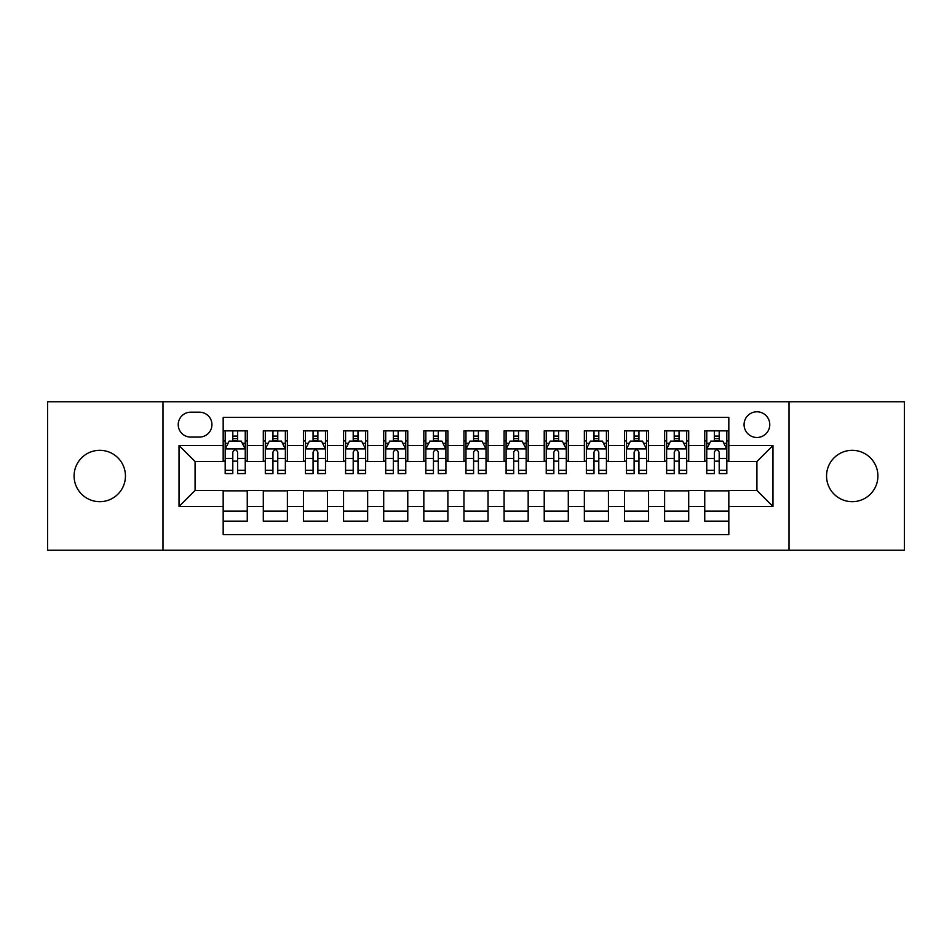 <?xml version="1.0" encoding="UTF-8"?>
<svg xmlns="http://www.w3.org/2000/svg" width="952" height="952" viewBox="0 0 952 952"><rect width="100%" height="100%" fill="white"/><g stroke="black" fill="none" stroke-linecap="round" stroke-linejoin="round"><path stroke-width="1.43" d="M852.23 450.32A25.68 25.68 0 0 0 826.55 476A25.68 25.68 0 0 0 852.23 501.68A25.68 25.68 0 0 0 877.911 476A25.68 25.68 0 0 0 852.23 450.32M99.77 450.32A25.68 25.68 0 0 0 74.089 476A25.68 25.68 0 0 0 99.77 501.68A25.68 25.68 0 0 0 125.45 476A25.68 25.68 0 0 0 99.77 450.32M756.923 411.788A12.84 12.84 0 0 0 744.071 424.628A12.84 12.84 0 0 0 756.923 437.48A12.84 12.84 0 0 0 769.763 424.628A12.84 12.84 0 0 0 756.923 411.788M789.018 550.244L904.4 550.244L904.4 401.756L789.018 401.756L789.018 550.244L162.982 550.244L162.982 401.756L47.6 401.756L47.6 550.244L162.982 550.244M728.827 430.851L704.742 430.851L704.742 445.5L688.701 445.5L688.701 461.553L704.742 461.553L704.742 445.5M688.701 445.5L688.701 430.851L664.615 430.851L664.615 445.5L648.562 445.5L648.562 461.553L664.615 461.553L664.615 445.5M648.562 445.5L648.562 430.851L624.488 430.851L624.488 445.5L608.435 445.5L608.435 461.553L624.488 461.553L624.488 445.5M608.435 445.5L608.435 430.851L584.35 430.851L584.35 445.5L568.296 445.5L568.296 461.553L584.35 461.553L584.35 445.5M568.296 445.5L568.296 430.851L544.223 430.851L544.223 445.5L528.17 445.5L528.17 461.553L544.223 461.553L544.223 445.5M528.17 445.5L528.17 430.851L504.096 430.851L504.096 445.5L488.043 445.5L488.043 461.553L504.096 461.553L504.096 445.5M488.043 445.5L488.043 430.851L463.957 430.851L463.957 445.5L447.904 445.5L447.904 461.553L463.957 461.553L463.957 445.5M447.904 445.5L447.904 430.851L423.83 430.851L423.83 445.5L407.777 445.5L407.777 461.553L423.83 461.553L423.83 445.5M407.777 445.5L407.777 430.851L383.704 430.851L383.704 445.5L367.65 445.5L367.65 461.553L383.704 461.553L383.704 445.5M367.65 445.5L367.65 430.851L343.565 430.851L343.565 445.5L327.512 445.5L327.512 461.553L343.565 461.553L343.565 445.5M327.512 445.5L327.512 430.851L303.438 430.851L303.438 445.5L287.385 445.5L287.385 461.553L303.438 461.553L303.438 445.5M287.385 445.5L287.385 430.851L263.299 430.851L263.299 461.553L247.258 461.553L247.258 430.851L223.173 430.851M223.173 521.149L247.258 521.149L247.258 490.447L263.299 490.447L263.299 521.149L287.385 521.149L287.385 490.447L303.438 490.447L303.438 506.5L287.385 506.5M303.438 506.5L303.438 521.149L327.512 521.149L327.512 490.447L343.565 490.447L343.565 506.5L327.512 506.5M343.565 506.5L343.565 521.149L367.65 521.149L367.65 490.447L383.704 490.447L383.704 506.5L367.65 506.5M383.704 506.5L383.704 521.149L407.777 521.149L407.777 490.447L423.83 490.447L423.83 506.5L407.777 506.5M423.83 506.5L423.83 521.149L447.904 521.149L447.904 490.447L463.957 490.447L463.957 506.5L447.904 506.5M463.957 506.5L463.957 521.149L488.043 521.149L488.043 490.447L504.096 490.447L504.096 506.5L488.043 506.5M504.096 506.5L504.096 521.149L528.17 521.149L528.17 490.447L544.223 490.447L544.223 506.5L528.17 506.5M544.223 506.5L544.223 521.149L568.296 521.149L568.296 490.447L584.35 490.447L584.35 506.5L568.296 506.5M584.35 506.5L584.35 521.149L608.435 521.149L608.435 490.447L624.488 490.447L624.488 506.5L608.435 506.5M624.488 506.5L624.488 521.149L648.562 521.149L648.562 490.447L664.615 490.447L664.615 506.5L648.562 506.5M664.615 506.5L664.615 521.149L688.701 521.149L688.701 490.447L704.742 490.447L704.742 506.5L688.701 506.5M190.662 437.075L199.492 437.075A12.435 12.435 0 0 0 211.939 424.628A12.435 12.435 0 0 0 199.492 412.192L190.662 412.192A12.435 12.435 0 0 0 178.226 424.628A12.435 12.435 0 0 0 190.662 437.075M789.018 401.756L162.982 401.756M728.827 445.5L728.827 417.404L223.173 417.404L223.173 461.553L195.077 461.553L195.077 490.447L223.173 490.447L223.173 534.596L728.827 534.596L728.827 490.447L756.923 490.447L756.923 461.553L728.827 461.553L728.827 445.5L772.976 445.5L772.976 506.5L728.827 506.5M223.173 506.5L179.024 506.5L179.024 445.5L223.173 445.5M704.742 506.5L704.742 521.149L728.827 521.149M223.173 440.883L225.184 440.883M232.8 440.883L237.619 440.883M245.247 440.883L247.258 440.883M223.173 461.149L225.184 461.149M232.8 461.149L237.619 461.149M245.247 461.149L247.258 461.149M223.173 490.851L247.258 490.851M223.173 511.117L247.258 511.117M263.299 461.149L265.31 461.149M272.938 461.149L277.758 461.149M285.374 461.149L287.385 461.149M263.299 440.883L265.31 440.883M272.938 440.883L277.758 440.883M285.374 440.883L287.385 440.883M263.299 490.851L287.385 490.851M263.299 511.117L287.385 511.117M303.438 490.851L327.512 490.851M303.438 511.117L327.512 511.117M303.438 440.883L305.437 440.883M313.065 440.883L317.885 440.883M325.513 440.883L327.512 440.883M303.438 461.149L305.437 461.149M313.065 461.149L317.885 461.149M325.513 461.149L327.512 461.149M343.565 490.851L367.65 490.851M343.565 511.117L367.65 511.117M343.565 440.883L345.576 440.883M353.204 440.883L358.012 440.883M365.639 440.883L367.65 440.883M343.565 461.149L345.576 461.149M353.204 461.149L358.012 461.149M365.639 461.149L367.65 461.149M383.704 490.851L407.777 490.851M383.704 511.117L407.777 511.117M383.704 440.883L385.703 440.883M393.331 440.883L398.15 440.883M405.766 440.883L407.777 440.883M383.704 461.149L385.703 461.149M393.331 461.149L398.15 461.149M405.766 461.149L407.777 461.149M423.83 490.851L447.904 490.851M423.83 511.117L447.904 511.117M423.83 440.883L425.841 440.883M433.457 440.883L438.277 440.883M445.905 440.883L447.904 440.883M423.83 461.149L425.841 461.149M433.457 461.149L438.277 461.149M445.905 461.149L447.904 461.149M463.957 490.851L488.043 490.851M463.957 511.117L488.043 511.117M463.957 440.883L465.968 440.883M473.596 440.883L478.404 440.883M486.032 440.883L488.043 440.883M463.957 461.149L465.968 461.149M473.596 461.149L478.404 461.149M486.032 461.149L488.043 461.149M504.096 490.851L528.17 490.851M504.096 511.117L528.17 511.117M504.096 440.883L506.095 440.883M513.723 440.883L518.543 440.883M526.159 440.883L528.17 440.883M504.096 461.149L506.095 461.149M513.723 461.149L518.543 461.149M526.159 461.149L528.17 461.149M544.223 490.851L568.296 490.851M544.223 511.117L568.296 511.117M544.223 440.883L546.234 440.883M553.85 440.883L558.669 440.883M566.297 440.883L568.296 440.883M544.223 461.149L546.234 461.149M553.85 461.149L558.669 461.149M566.297 461.149L568.296 461.149M584.35 490.851L608.435 490.851M584.35 511.117L608.435 511.117M584.35 440.883L586.361 440.883M593.988 440.883L598.796 440.883M606.424 440.883L608.435 440.883M584.35 461.149L586.361 461.149M593.988 461.149L598.796 461.149M606.424 461.149L608.435 461.149M624.488 490.851L648.562 490.851M624.488 511.117L648.562 511.117M624.488 440.883L626.487 440.883M634.115 440.883L638.935 440.883M646.563 440.883L648.562 440.883M624.488 461.149L626.487 461.149M634.115 461.149L638.935 461.149M646.563 461.149L648.562 461.149M664.615 490.851L688.701 490.851M664.615 511.117L688.701 511.117M664.615 440.883L666.626 440.883M674.242 440.883L679.062 440.883M686.689 440.883L688.701 440.883M664.615 461.149L666.626 461.149M674.242 461.149L679.062 461.149M686.689 461.149L688.701 461.149M704.742 490.851L728.827 490.851M704.742 511.117L728.827 511.117M704.742 440.883L706.753 440.883M714.381 440.883L719.2 440.883M726.816 440.883L728.827 440.883M704.742 461.149L706.753 461.149M714.381 461.149L719.2 461.149M726.816 461.149L728.827 461.149M195.077 461.553L179.024 445.5M195.077 490.447L179.024 506.5M772.976 445.5L756.923 461.553M772.976 506.5L756.923 490.447M237.619 436.064L232.8 436.064M245.247 470.324L237.619 470.324L237.619 473.596L245.247 473.596L245.247 449.118L241.237 441.085L229.194 441.085L225.184 449.118L225.184 473.596L232.8 473.596L232.8 470.324L225.184 470.324M225.184 449.118L225.184 430.851M245.247 449.118L245.247 430.851M232.8 441.085L232.8 430.851M237.619 430.851L237.619 441.085M237.619 470.324L237.619 452.117C236.013 449.035 234.418 449.035 232.8 452.117L232.8 470.324M277.758 436.064L272.938 436.064M285.374 470.324L277.758 470.324L277.758 473.596L285.374 473.596L285.374 449.118L281.364 441.085L269.321 441.085L265.31 449.118L265.31 473.596L272.938 473.596L272.938 470.324L265.31 470.324M265.31 449.118L265.31 430.851M285.374 449.118L285.374 430.851M272.938 441.085L272.938 430.851M277.758 430.851L277.758 441.085M277.758 470.324L277.758 452.117C276.151 449.035 274.545 449.035 272.938 452.117L272.938 470.324M317.885 436.064L313.065 436.064M325.513 470.324L317.885 470.324L317.885 473.596L325.513 473.596L325.513 449.118L321.49 441.085L309.459 441.085L305.437 449.118L305.437 473.596L313.065 473.596L313.065 470.324L305.437 470.324M305.437 449.118L305.437 430.851M325.513 449.118L325.513 430.851M313.065 441.085L313.065 430.851M317.885 430.851L317.885 441.085M317.885 470.324L317.885 452.117C316.278 449.035 314.672 449.035 313.065 452.117L313.065 470.324M358.012 436.064L353.204 436.064M365.639 470.324L358.012 470.324L358.012 473.596L365.639 473.596L365.639 449.118L361.629 441.085L349.586 441.085L345.576 449.118L345.576 473.596L353.204 473.596L353.204 470.324L345.576 470.324M345.576 449.118L345.576 430.851M365.639 449.118L365.639 430.851M353.204 441.085L353.204 430.851M358.012 430.851L358.012 441.085M358.012 470.324L358.012 452.117C356.417 449.035 354.81 449.035 353.204 452.117L353.204 470.324M398.15 436.064L393.331 436.064M405.766 470.324L398.15 470.324L398.15 473.596L405.766 473.596L405.766 449.118L401.756 441.085L389.713 441.085L385.703 449.118L385.703 473.596L393.331 473.596L393.331 470.324L385.703 470.324M385.703 449.118L385.703 430.851M405.766 449.118L405.766 430.851M393.331 441.085L393.331 430.851M398.15 430.851L398.15 441.085M398.15 470.324L398.15 452.117C396.544 449.035 394.937 449.035 393.331 452.117L393.331 470.324M438.277 436.064L433.457 436.064M445.905 470.324L438.277 470.324L438.277 473.596L445.905 473.596L445.905 449.118L441.883 441.085L429.852 441.085L425.841 449.118L425.841 473.596L433.457 473.596L433.457 470.324L425.841 470.324M425.841 449.118L425.841 430.851M445.905 449.118L445.905 430.851M433.457 441.085L433.457 430.851M438.277 430.851L438.277 441.085M438.277 470.324L438.277 452.117C436.67 449.035 435.064 449.035 433.457 452.117L433.457 470.324M478.404 436.064L473.596 436.064M486.032 470.324L478.404 470.324L478.404 473.596L486.032 473.596L486.032 449.118L482.021 441.085L469.979 441.085L465.968 449.118L465.968 473.596L473.596 473.596L473.596 470.324L465.968 470.324M465.968 449.118L465.968 430.851M486.032 449.118L486.032 430.851M473.596 441.085L473.596 430.851M478.404 430.851L478.404 441.085M478.404 470.324L478.404 452.117C476.809 449.035 475.203 449.035 473.596 452.117L473.596 470.324M518.543 436.064L513.723 436.064M526.159 470.324L518.543 470.324L518.543 473.596L526.159 473.596L526.159 449.118L522.148 441.085L510.117 441.085L506.095 449.118L506.095 473.596L513.723 473.596L513.723 470.324L506.095 470.324M506.095 449.118L506.095 430.851M526.159 449.118L526.159 430.851M513.723 441.085L513.723 430.851M518.543 430.851L518.543 441.085M518.543 470.324L518.543 452.117C516.936 449.035 515.329 449.035 513.723 452.117L513.723 470.324M558.669 436.064L553.85 436.064M566.297 470.324L558.669 470.324L558.669 473.596L566.297 473.596L566.297 449.118L562.287 441.085L550.244 441.085L546.234 449.118L546.234 473.596L553.85 473.596L553.85 470.324L546.234 470.324M546.234 449.118L546.234 430.851M566.297 449.118L566.297 430.851M553.85 441.085L553.85 430.851M558.669 430.851L558.669 441.085M558.669 470.324L558.669 452.117C557.063 449.035 555.456 449.035 553.85 452.117L553.85 470.324M598.796 436.064L593.988 436.064M606.424 470.324L598.796 470.324L598.796 473.596L606.424 473.596L606.424 449.118L602.414 441.085L590.371 441.085L586.361 449.118L586.361 473.596L593.988 473.596L593.988 470.324L586.361 470.324M586.361 449.118L586.361 430.851M606.424 449.118L606.424 430.851M593.988 441.085L593.988 430.851M598.796 430.851L598.796 441.085M598.796 470.324L598.796 452.117C597.202 449.035 595.595 449.035 593.988 452.117L593.988 470.324M638.935 436.064L634.115 436.064M646.563 470.324L638.935 470.324L638.935 473.596L646.563 473.596L646.563 449.118L642.541 441.085L630.51 441.085L626.487 449.118L626.487 473.596L634.115 473.596L634.115 470.324L626.487 470.324M626.487 449.118L626.487 430.851M646.563 449.118L646.563 430.851M634.115 441.085L634.115 430.851M638.935 430.851L638.935 441.085M638.935 470.324L638.935 452.117C637.328 449.035 635.722 449.035 634.115 452.117L634.115 470.324M679.062 436.064L674.242 436.064M686.689 470.324L679.062 470.324L679.062 473.596L686.689 473.596L686.689 449.118L682.679 441.085L670.636 441.085L666.626 449.118L666.626 473.596L674.242 473.596L674.242 470.324L666.626 470.324M666.626 449.118L666.626 430.851M686.689 449.118L686.689 430.851M674.242 441.085L674.242 430.851M679.062 430.851L679.062 441.085M679.062 470.324L679.062 452.117C677.455 449.035 675.861 449.035 674.242 452.117L674.242 470.324M719.2 436.064L714.381 436.064M726.816 470.324L719.2 470.324L719.2 473.596L726.816 473.596L726.816 449.118L722.806 441.085L710.763 441.085L706.753 449.118L706.753 473.596L714.381 473.596L714.381 470.324L706.753 470.324M706.753 449.118L706.753 430.851M726.816 449.118L726.816 430.851M714.381 441.085L714.381 430.851M719.2 430.851L719.2 441.085M719.2 470.324L719.2 452.117C717.594 449.035 715.987 449.035 714.381 452.117L714.381 470.324M263.299 506.5L247.258 506.5M263.299 445.5L247.258 445.5M245.14 448.916L225.279 448.916M225.184 443.299L228.087 443.299M242.332 443.299L245.247 443.299M232.8 458.412L225.184 458.412M245.247 458.412L237.619 458.412M237.619 438.622L232.8 438.622M285.279 448.916L265.418 448.916M265.31 443.299L268.226 443.299M282.47 443.299L285.374 443.299M272.938 458.412L265.31 458.412M285.374 458.412L277.758 458.412M277.758 438.622L272.938 438.622M325.405 448.916L305.544 448.916M305.437 443.299L308.353 443.299M322.597 443.299L325.513 443.299M313.065 458.412L305.437 458.412M325.513 458.412L317.885 458.412M317.885 438.622L313.065 438.622M365.544 448.916L345.671 448.916M345.576 443.299L348.48 443.299M362.736 443.299L365.639 443.299M353.204 458.412L345.576 458.412M365.639 458.412L358.012 458.412M358.012 438.622L353.204 438.622M405.671 448.916L385.81 448.916M385.703 443.299L388.618 443.299M402.863 443.299L405.766 443.299M393.331 458.412L385.703 458.412M405.766 458.412L398.15 458.412M398.15 438.622L393.331 438.622M445.798 448.916L425.937 448.916M425.841 443.299L428.745 443.299M442.989 443.299L445.905 443.299M433.457 458.412L425.841 458.412M445.905 458.412L438.277 458.412M438.277 438.622L433.457 438.622M485.937 448.916L466.063 448.916M465.968 443.299L468.872 443.299M483.128 443.299L486.032 443.299M473.596 458.412L465.968 458.412M486.032 458.412L478.404 458.412M478.404 438.622L473.596 438.622M526.063 448.916L506.202 448.916M506.095 443.299L509.011 443.299M523.255 443.299L526.159 443.299M513.723 458.412L506.095 458.412M526.159 458.412L518.543 458.412M518.543 438.622L513.723 438.622M566.19 448.916L546.329 448.916M546.234 443.299L549.137 443.299M563.382 443.299L566.297 443.299M553.85 458.412L546.234 458.412M566.297 458.412L558.669 458.412M558.669 438.622L553.85 438.622M606.329 448.916L586.456 448.916M586.361 443.299L589.264 443.299M603.52 443.299L606.424 443.299M593.988 458.412L586.361 458.412M606.424 458.412L598.796 458.412M598.796 438.622L593.988 438.622M646.456 448.916L626.594 448.916M626.487 443.299L629.403 443.299M643.647 443.299L646.563 443.299M634.115 458.412L626.487 458.412M646.563 458.412L638.935 458.412M638.935 438.622L634.115 438.622M686.582 448.916L666.721 448.916M666.626 443.299L669.53 443.299M683.774 443.299L686.689 443.299M674.242 458.412L666.626 458.412M686.689 458.412L679.062 458.412M679.062 438.622L674.242 438.622M726.721 448.916L706.86 448.916M706.753 443.299L709.668 443.299M723.913 443.299L726.816 443.299M714.381 458.412L706.753 458.412M726.816 458.412L719.2 458.412M719.2 438.622L714.381 438.622"/></g></svg>
